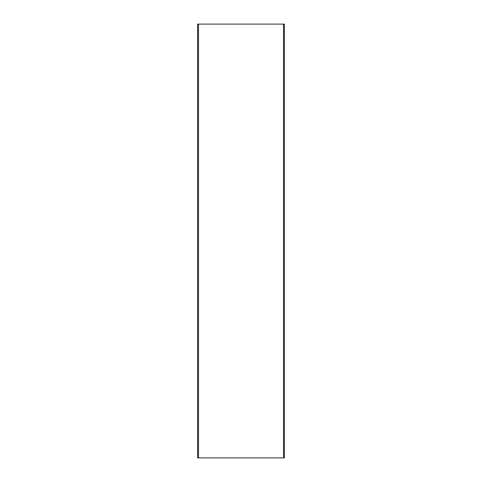 <?xml version="1.0" encoding="UTF-8"?>
<svg xmlns="http://www.w3.org/2000/svg" width="482" height="482" viewBox="0 0 482 482"><rect width="100%" height="100%" fill="white"/><g stroke="black" fill="none" stroke-linecap="round" stroke-linejoin="round"><path stroke-width="0.72" d="M198.488 24.1L198.488 457.9L197.62 457.9L197.62 24.1L284.38 24.1L284.38 457.9L283.512 457.9L283.512 24.1M198.488 457.9L283.512 457.9"/></g></svg>
